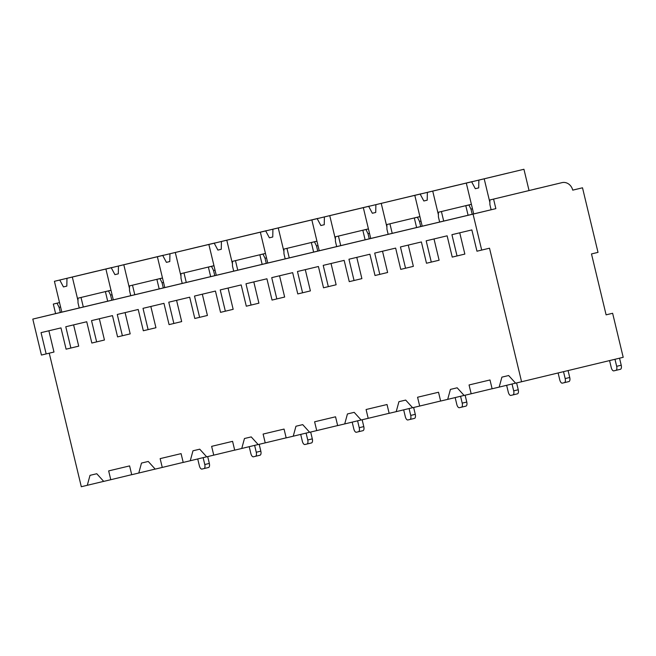 <?xml version="1.0" encoding="UTF-8"?>
<svg xmlns="http://www.w3.org/2000/svg" width="656" height="656" viewBox="0 0 656 656"><rect width="100%" height="100%" fill="white"/><g stroke="black" fill="none" stroke-linecap="round" stroke-linejoin="round"><path stroke-width="0.98" d="M55.604 313.609L60.327 312.486L59.097 307.344L57.023 303.187L59.524 302.588L53.308 304.072L55.604 313.609L32.8 319.095L41.435 355.052L53.981 352.042L48.872 330.78M49.249 353.182L81.311 486.727L103.689 481.365M591.491 253.938L598.01 252.371L582.503 187.796L572.729 190.15A9.807 8.708 76.6 0 0 561.987 182.639A9.807 8.708 76.6 0 0 561.971 182.647L493.574 199.096L495.862 208.633L473.058 214.118L481.693 250.075L489.515 248.198L521.577 381.751L623.2 357.307L612.63 313.281L606.111 314.847L591.491 253.938M612.63 313.281L606.111 314.839M572.729 190.125L582.503 187.796M619.535 358.192L621.224 365.212A3.772 1.738 76.5 0 1 620.412 369.287L615.853 370.386A3.772 1.738 -103.5 0 0 616.665 366.31L614.975 359.291M620.412 369.287L613.827 370.87A3.772 1.738 -103.5 0 1 611.261 367.598L609.572 360.587M568.071 370.566L569.736 377.487A3.772 1.738 76.5 0 1 568.932 381.562L564.365 382.661A3.772 1.738 -103.5 0 0 564.373 382.661A3.772 1.738 -103.5 0 0 565.177 378.586L563.512 371.665M568.932 381.562L562.34 383.145A3.772 1.738 -103.5 0 1 559.773 379.873L558.108 372.969M516.608 382.94L518.248 389.762A3.772 1.738 76.5 0 1 517.445 393.838L512.885 394.937A3.772 1.738 -103.5 0 0 513.689 390.861L512.041 383.998M517.445 393.838L510.852 395.42A3.772 1.738 -103.5 0 1 508.285 392.149L506.637 385.302M465.129 395.215L466.769 402.046A3.772 1.738 76.5 0 1 465.957 406.113L461.398 407.212A3.772 1.738 -103.5 0 0 462.209 403.137L460.561 396.273M465.957 406.113L459.372 407.696A3.772 1.738 -103.5 0 1 456.797 404.424L455.157 397.577M413.641 407.491L415.281 414.321A3.772 1.738 76.5 0 1 414.477 418.389L409.91 419.487A3.772 1.738 -103.5 0 0 410.722 415.412L409.073 408.549M414.477 418.389A3.772 1.738 76.5 0 1 414.469 418.389L407.884 419.971A3.772 1.738 -103.5 0 1 405.318 416.708L403.67 409.852M362.153 419.766L363.793 426.597A3.772 1.738 76.5 0 1 362.989 430.664L358.43 431.763A3.772 1.738 -103.5 0 0 359.234 427.696L357.586 420.824M362.989 430.664L356.397 432.247A3.772 1.738 -103.5 0 1 353.83 428.983L352.182 422.128M310.673 432.042L312.305 438.872A3.772 1.738 76.5 0 1 311.502 442.939L306.942 444.038A3.772 1.738 -103.5 0 0 307.746 439.971L306.098 433.108M311.502 442.939L304.917 444.522A3.772 1.738 -103.5 0 1 302.342 441.258L300.702 434.403M259.186 444.317L260.826 451.148A3.772 1.738 76.5 0 1 260.014 455.215L255.455 456.314A3.772 1.738 -103.5 0 0 256.266 452.246L254.618 445.383M260.014 455.215A3.772 1.738 76.5 0 1 260.014 455.223L253.429 456.797A3.772 1.738 -103.5 0 1 250.854 453.534L249.214 446.679M207.698 456.592L209.338 463.423A3.772 1.738 76.5 0 1 208.534 467.498L203.967 468.589A3.772 1.738 -103.5 0 0 203.975 468.589A3.772 1.738 -103.5 0 0 204.779 464.522L203.13 457.658M208.534 467.498A3.772 1.738 76.5 0 1 208.526 467.498L201.941 469.073A3.772 1.738 -103.5 0 1 199.375 465.809L197.727 458.954M87.297 485.301L90.011 475.346L96.768 473.739L103.714 481.389L110.774 479.708L108.658 470.901L129.601 465.908L131.717 474.714L138.777 473.025L141.499 463.07L148.256 461.455L155.201 469.114L162.262 467.433L160.146 458.626L181.089 453.632L183.204 462.431L190.265 460.75L192.979 450.795L199.736 449.18L206.681 456.838L213.741 455.149L211.634 446.351L232.577 441.349L234.692 450.155L241.752 448.474L244.467 438.52L251.223 436.904L258.169 444.563L265.229 442.874L263.113 434.067L284.064 429.073L286.172 437.88L293.232 436.199L295.954 426.244L302.711 424.629L309.657 432.288L316.717 430.598L314.601 421.792L335.544 416.798L337.66 425.605L344.72 423.924L347.434 413.961L354.191 412.353L361.136 420.004L368.196 418.323L366.089 409.516L387.032 404.522L389.147 413.329L396.208 411.648L398.922 401.685L405.679 400.078L412.624 407.729L419.684 406.048L417.569 397.241L438.52 392.247L440.635 401.054L447.695 399.373L450.41 389.41L457.166 387.803L464.112 395.453L471.172 393.772L469.056 384.965L489.999 379.972L492.115 388.778L499.175 387.097L501.897 377.134L508.654 375.527L515.6 383.178L521.577 381.751M499.175 387.097L515.567 383.153M471.172 393.772L492.107 388.737M447.695 399.373L464.087 395.429M419.684 406.048L440.619 401.013M396.208 411.648L412.599 407.704M368.196 418.323L389.139 413.288M344.72 423.924L361.112 419.979M316.717 430.598L337.651 425.564M293.232 436.199L309.632 432.255M265.229 442.874L286.164 437.839M241.752 448.474L258.144 444.53M213.741 455.149L234.676 450.114M190.265 460.75L206.656 456.806M162.262 467.433L183.196 462.39M138.777 473.025L155.169 469.081M110.774 479.708L131.708 474.673M99.343 318.742L104.452 340.013L96.637 341.891L91.528 320.612L112.471 315.618L117.58 336.897L130.191 333.871L125.091 312.609M150.831 306.467L155.939 327.738L148.117 329.615L143.008 308.336L163.959 303.343L169.068 324.622L181.679 321.596L176.571 300.333M202.319 294.191L207.419 315.462L199.604 317.34L194.496 296.061L215.439 291.067L220.547 312.346L233.167 309.32L228.058 288.058M253.806 281.916L258.907 303.179L251.092 305.065L245.984 283.777L266.926 278.784L272.035 300.071L284.655 297.045L279.546 275.782M305.286 269.641L310.395 290.903L302.58 292.789L297.463 271.502L318.414 266.508L323.523 287.795L336.134 284.77L331.034 263.499M356.774 257.365L361.882 278.628L354.06 280.514L348.951 259.227L369.902 254.233L375.011 275.512L379.808 274.372L387.622 272.494L382.514 251.223M408.262 245.09L413.362 266.352L405.547 268.23L400.439 246.951L421.382 241.957L426.49 263.236L431.287 262.097L439.11 260.219L434.001 238.948M459.741 232.814L464.85 254.077L457.035 255.955L451.927 234.676L471.853 229.92L476.961 251.207L481.693 250.075M73.603 324.884L78.712 346.147L70.889 348.033L65.78 326.745L86.731 321.752L91.84 343.039L96.637 341.891M431.287 262.097L426.179 240.818L447.13 235.824L452.238 257.103L457.035 255.955M379.808 274.372L374.699 253.093L395.642 248.099L400.75 269.378L405.547 268.23M328.32 286.647L323.211 265.368L344.154 260.375L349.263 281.654L354.06 280.514M276.832 298.923L271.723 277.644L292.666 272.65L297.783 293.929L302.58 292.789M225.344 311.198L220.236 289.919L241.187 284.925L246.295 306.204L251.092 305.065M173.865 323.474L168.756 302.195L189.699 297.201L194.807 318.48L199.604 317.34M122.377 335.749L117.268 314.47L138.211 309.476L143.32 330.755L148.117 329.615M46.166 353.928L41.049 332.641L60.983 327.893L66.092 349.172L70.889 348.033M32.8 319.095L473.058 214.118M111.003 290.305L105.403 291.649L107.691 301.194L60.327 312.486M107.691 301.194L495.862 208.633M557.379 183.737L489.86 199.982L489.901 204.623L491.131 209.764M538.232 188.305L534.222 189.264A9.807 8.708 76.6 0 0 534.222 189.264A9.807 8.708 76.6 0 0 534.205 189.264L539.134 188.124M79.245 307.976L78.015 302.834L77.974 298.193L110.995 290.247L81.016 297.463L83.304 307.008M489.86 199.982L493.574 199.096M53.308 304.072L57.023 303.187M465.801 205.713L471.41 204.377L465.801 205.713L468.089 215.258M472.213 214.274L470.983 209.141L468.909 204.975M441.414 211.535L471.393 204.319L438.372 212.257L441.414 211.535L443.702 221.072M438.372 212.257L438.413 216.906L439.651 222.04M414.313 217.997L419.922 216.652L414.313 217.997L416.609 227.534M420.726 226.55L419.496 221.416L417.421 217.251M389.926 223.811L419.906 216.595L386.884 224.532L389.926 223.811L392.214 233.347M386.884 224.532L386.925 229.182L388.163 234.315M368.434 228.919L362.834 230.272L365.121 239.809M362.834 230.272L368.434 228.928M369.246 238.825L368.008 233.692L365.941 229.526M338.439 236.086L368.426 228.87L335.396 236.808L338.439 236.086L340.726 245.623M335.396 236.808L335.446 241.457L336.676 246.59M311.346 242.548L316.946 241.203L311.346 242.548L313.634 252.084M317.758 251.1L316.528 245.967L314.454 241.802M286.951 248.362L316.938 241.154L283.917 249.083L286.951 248.362L289.247 257.898M283.917 249.083L283.958 253.733L285.188 258.866M259.858 254.823L265.467 253.478L259.858 254.823L262.154 264.36M266.27 263.376L265.04 258.243L262.966 254.085M235.471 260.637L265.45 253.429L232.429 261.367L235.471 260.637L237.759 270.182M232.429 261.367L232.47 266.008L233.708 271.141M208.378 267.099L213.979 265.754L208.378 267.099L210.666 276.635M214.783 275.659L213.553 270.518L211.486 266.361M213.963 265.696L180.941 273.642L183.983 272.912L186.271 282.457M180.941 273.642L180.99 278.283L182.22 283.425M156.891 279.374L162.491 278.029L156.891 279.374L159.178 288.911M163.303 287.935L162.065 282.793L159.998 278.636M132.496 285.188L162.483 277.98L129.453 285.918L132.496 285.188L134.792 294.733M129.453 285.918L129.503 290.559L130.733 295.7M105.403 291.649L111.012 290.313M111.815 300.21L110.585 295.069L108.511 290.911M77.974 298.193L81.016 297.463M470.983 209.141L472.468 208.78M534.205 189.264L538.215 188.313M213.963 265.705L183.983 272.912M529.048 190.552L523.939 169.273L478.855 180.105L523.939 169.273M471.648 181.819L508.572 172.938L466.301 183.098L471.648 181.819L475.321 188.707L478.7 187.895L478.855 180.105M475.321 188.707L478.7 187.895M489.876 202.466L484.202 178.826M473.698 213.922L466.301 183.098M59.097 307.344L60.582 306.992M112.069 267.55L66.969 278.316L112.061 267.484M96.694 271.166L54.415 281.309L59.77 280.03L63.443 286.918L66.822 286.098L66.969 278.316M96.686 271.149L59.77 280.03M63.443 286.918L66.822 286.106M77.998 300.678L72.316 277.037M61.812 312.133L54.415 281.309M419.496 221.416L420.98 221.056M472.468 181.614L420.168 194.094L423.842 200.982L427.22 200.17L427.368 192.38L472.459 181.548M457.093 185.23L420.168 194.094M457.084 185.213L427.368 192.38M423.842 200.982L427.22 200.178M438.397 214.742L432.722 191.101M422.21 226.197L414.813 195.373M368.008 233.692L369.492 233.331M420.988 193.889L368.68 206.378L372.354 213.257L375.732 212.446L375.88 204.656L420.972 193.823M375.88 204.656L368.68 206.378M372.354 213.257L375.732 212.454M386.909 227.025L381.234 203.385M370.73 238.481L363.326 207.649M316.528 245.967L318.004 245.606M369.5 206.164L324.392 216.931L369.484 206.099M354.117 209.781L311.846 219.924L317.192 218.653L320.866 225.533L324.244 224.721L324.392 216.931M354.117 209.764L317.192 218.653M320.866 225.533L324.244 224.729M335.421 239.301L329.747 215.66M319.242 250.756L311.846 219.924M265.04 258.243L266.525 257.882M318.012 218.44L272.912 229.206L317.996 218.374M265.705 230.928L302.629 222.04L260.358 232.199L265.705 230.928L269.378 237.808L272.757 236.996M269.378 237.808L272.757 237.005L272.912 229.206M283.933 251.576L278.259 227.935M267.755 263.031L260.358 232.199M213.553 270.518L215.037 270.165M266.533 230.715L221.425 241.482L266.516 230.65M251.15 234.34L208.87 244.483L214.225 243.204L217.899 250.084L221.277 249.272L221.425 241.482M251.141 234.315L214.225 243.204M217.899 250.084L221.277 249.28M232.454 263.851L226.779 240.211M216.275 275.307L208.87 244.483M162.065 282.793L163.549 282.441M215.045 242.991L162.737 255.479L166.411 262.359L169.789 261.547L169.937 253.765L215.029 242.925M199.662 246.615L162.737 255.479M199.654 246.59L169.937 253.765M166.411 262.359L169.789 261.555M180.966 276.127L175.291 252.486M164.787 287.582L157.383 256.758M110.585 295.069L112.069 294.716M163.557 255.274L118.449 266.041L163.541 255.2M111.249 267.755L148.174 258.866L105.903 269.034L111.249 267.755L114.923 274.634L118.301 273.823L118.449 266.041M114.923 274.634L118.301 273.831M129.478 288.402L123.804 264.762M113.299 299.858L105.903 269.034M621.224 365.212L616.665 366.31M569.736 377.487L565.177 378.586M518.248 389.762L513.689 390.861M466.769 402.046L462.209 403.137M415.281 414.321L410.722 415.412M363.793 426.597L359.234 427.696M312.305 438.872L307.746 439.971M260.826 451.148L256.266 452.246M209.338 463.423L204.779 464.522"/></g></svg>

